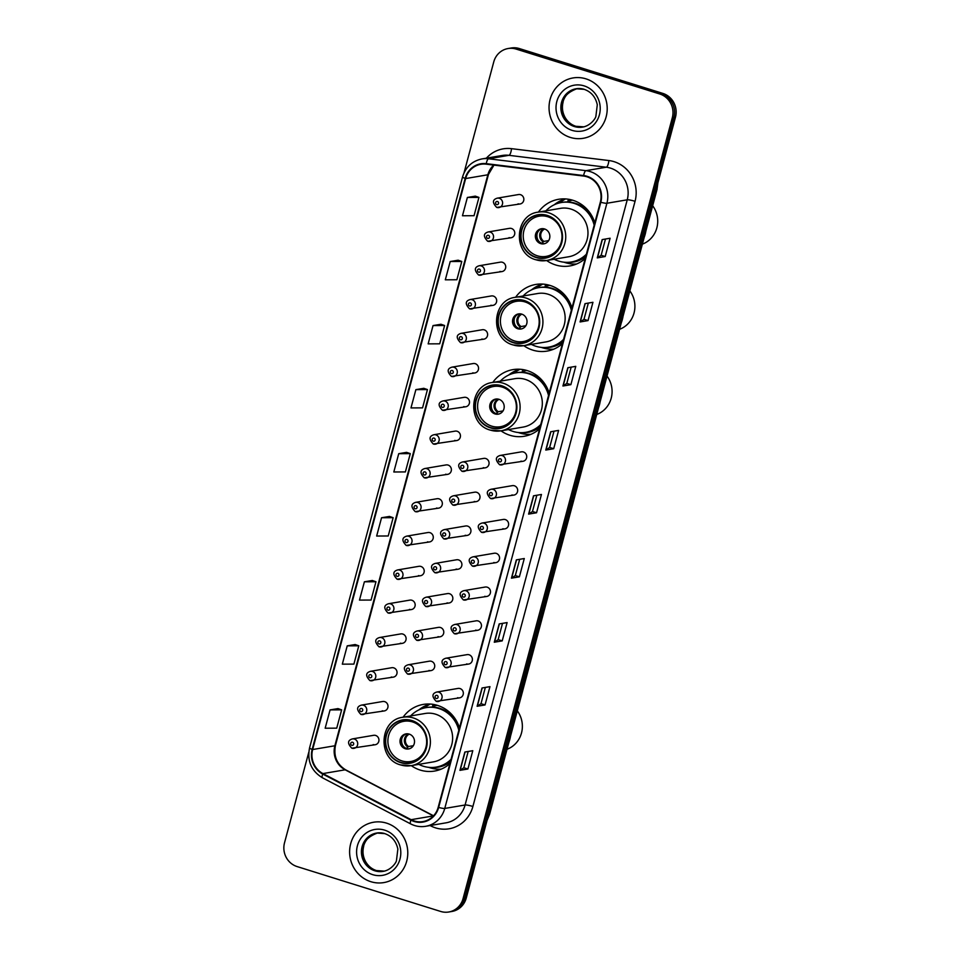 <?xml version="1.0" encoding="UTF-8"?>
<svg xmlns="http://www.w3.org/2000/svg" width="960" height="960" viewBox="0 0 960 960"><rect width="100%" height="100%" fill="white"/><g stroke="black" fill="none" stroke-linecap="round" stroke-linejoin="round"><path stroke-width="1.44" d="M459.456 727.92A33.792 32.064 -99.6 0 0 437.556 705.408A33.792 32.064 -99.6 0 0 423.24 704.424A33.792 32.064 -99.6 0 0 403.056 717.24M411.276 765.636A33.792 32.064 -99.6 0 0 420.228 770.076A33.792 32.064 -99.6 0 0 434.556 771.06A33.792 32.064 -99.6 0 0 449.88 763.668M549.168 393.12A33.792 32.064 -99.6 0 0 527.268 370.608A33.792 32.064 -99.6 0 0 512.952 369.624A33.792 32.064 -99.6 0 0 492.768 382.428M500.988 430.836A33.792 32.064 -99.6 0 0 509.94 435.276A33.792 32.064 -99.6 0 0 524.268 436.26A33.792 32.064 -99.6 0 0 539.592 428.868M571.992 307.956A33.792 32.064 -99.6 0 0 550.092 285.444A33.792 32.064 -99.6 0 0 535.764 284.46A33.792 32.064 -99.6 0 0 515.592 297.264M523.812 345.672A33.792 32.064 -99.6 0 0 532.764 350.112A33.792 32.064 -99.6 0 0 547.092 351.096A33.792 32.064 -99.6 0 0 562.404 343.704M594.804 222.792A33.792 32.064 -99.6 0 0 572.916 200.28A33.792 32.064 -99.6 0 0 558.588 199.296A33.792 32.064 -99.6 0 0 538.404 212.1M546.636 260.508A33.792 32.064 -99.6 0 0 555.588 264.948A33.792 32.064 -99.6 0 0 569.904 265.932A33.792 32.064 -99.6 0 0 585.228 258.54M509.028 237.636A4.788 4.536 -99.6 0 0 514.788 233.376A4.788 4.536 -99.6 0 0 509.448 228.348L488.22 231.948A4.788 4.536 80.4 0 1 493.56 236.976A4.788 4.536 80.4 0 1 487.788 241.236M499.968 271.428A4.788 4.536 -99.6 0 0 505.728 267.168A4.788 4.536 -99.6 0 0 500.388 262.14L479.16 265.752A4.788 4.536 80.4 0 1 484.5 270.78A4.788 4.536 80.4 0 1 478.74 275.04M490.908 305.232A4.788 4.536 -99.6 0 0 496.68 300.96A4.788 4.536 -99.6 0 0 491.34 295.944L470.1 299.544A4.788 4.536 80.4 0 1 475.44 304.572A4.788 4.536 80.4 0 1 469.68 308.832M481.86 339.024A4.788 4.536 -99.6 0 0 487.62 334.764A4.788 4.536 -99.6 0 0 482.28 329.736L461.052 333.348A4.788 4.536 80.4 0 1 466.392 338.364A4.788 4.536 80.4 0 1 460.62 342.636M472.8 372.828A4.788 4.536 -99.6 0 0 478.56 368.556A4.788 4.536 -99.6 0 0 473.22 363.54L451.992 367.14A4.788 4.536 80.4 0 1 457.332 372.168A4.788 4.536 80.4 0 1 451.572 376.428M463.74 406.62A4.788 4.536 -99.6 0 0 469.512 402.36A4.788 4.536 -99.6 0 0 464.172 397.332L442.932 400.944A4.788 4.536 80.4 0 1 448.272 405.96A4.788 4.536 80.4 0 1 442.512 410.232M454.692 440.424A4.788 4.536 -99.6 0 0 460.452 436.152A4.788 4.536 -99.6 0 0 455.112 431.124L433.884 434.736A4.788 4.536 80.4 0 1 439.224 439.764A4.788 4.536 80.4 0 1 433.452 444.024M445.632 474.216A4.788 4.536 -99.6 0 0 451.392 469.956A4.788 4.536 -99.6 0 0 446.052 464.928L424.824 468.528A4.788 4.536 80.4 0 1 430.164 473.556A4.788 4.536 80.4 0 1 424.404 477.828M436.572 508.02A4.788 4.536 -99.6 0 0 442.344 503.748A4.788 4.536 -99.6 0 0 437.004 498.72L415.764 502.332A4.788 4.536 80.4 0 1 421.104 507.36A4.788 4.536 80.4 0 1 415.344 511.62M427.524 541.812A4.788 4.536 -99.6 0 0 433.284 537.552A4.788 4.536 -99.6 0 0 427.944 532.524L406.716 536.124A4.788 4.536 80.4 0 1 412.056 541.152A4.788 4.536 80.4 0 1 406.284 545.424M418.464 575.604A4.788 4.536 -99.6 0 0 424.224 571.344A4.788 4.536 -99.6 0 0 418.884 566.316L397.656 569.928A4.788 4.536 80.4 0 1 402.996 574.956A4.788 4.536 80.4 0 1 397.236 579.216M409.404 609.408A4.788 4.536 -99.6 0 0 415.176 605.148A4.788 4.536 -99.6 0 0 409.836 600.12L388.596 603.72A4.788 4.536 80.4 0 1 393.936 608.748A4.788 4.536 80.4 0 1 388.176 613.008M400.356 643.2A4.788 4.536 -99.6 0 0 406.116 638.94A4.788 4.536 -99.6 0 0 400.776 633.912L379.548 637.524A4.788 4.536 80.4 0 1 384.888 642.552A4.788 4.536 80.4 0 1 379.116 646.812M391.296 677.004A4.788 4.536 -99.6 0 0 397.056 672.744A4.788 4.536 -99.6 0 0 391.716 667.716L370.488 671.316A4.788 4.536 80.4 0 1 375.828 676.344A4.788 4.536 80.4 0 1 370.068 680.604M382.236 710.796A4.788 4.536 -99.6 0 0 388.008 706.536A4.788 4.536 -99.6 0 0 382.668 701.508L361.428 705.12A4.788 4.536 80.4 0 1 366.768 710.148A4.788 4.536 80.4 0 1 361.008 714.408M373.188 744.6A4.788 4.536 -99.6 0 0 378.948 740.328A4.788 4.536 -99.6 0 0 373.608 735.312L352.38 738.912A4.788 4.536 80.4 0 1 357.72 743.94A4.788 4.536 80.4 0 1 351.948 748.2M518.076 203.832A4.788 4.536 -99.6 0 0 523.848 199.572A4.788 4.536 -99.6 0 0 518.508 194.544L497.268 198.156A4.788 4.536 80.4 0 1 502.608 203.184A4.788 4.536 80.4 0 1 496.848 207.444M483.3 467.676A4.788 4.536 -99.6 0 0 489.072 463.416A4.788 4.536 -99.6 0 0 483.732 458.388L462.492 461.988A4.788 4.536 80.4 0 1 467.832 467.016A4.788 4.536 80.4 0 1 462.072 471.288M474.252 501.48A4.788 4.536 -99.6 0 0 480.012 497.208A4.788 4.536 -99.6 0 0 474.672 492.18L453.444 495.792A4.788 4.536 80.4 0 1 458.784 500.82A4.788 4.536 80.4 0 1 453.012 505.08M465.192 535.272A4.788 4.536 -99.6 0 0 470.952 531.012A4.788 4.536 -99.6 0 0 465.612 525.984L444.384 529.584A4.788 4.536 80.4 0 1 449.724 534.612A4.788 4.536 80.4 0 1 443.964 538.884M456.132 569.064A4.788 4.536 -99.6 0 0 461.904 564.804A4.788 4.536 -99.6 0 0 456.564 559.776L435.324 563.388A4.788 4.536 80.4 0 1 440.664 568.416A4.788 4.536 80.4 0 1 434.904 572.676M447.072 602.868A4.788 4.536 -99.6 0 0 452.844 598.608A4.788 4.536 -99.6 0 0 447.504 593.58L426.276 597.18A4.788 4.536 80.4 0 1 431.616 602.208A4.788 4.536 80.4 0 1 425.844 606.468M438.024 636.66A4.788 4.536 -99.6 0 0 443.784 632.4A4.788 4.536 -99.6 0 0 438.444 627.372L417.216 630.984A4.788 4.536 80.4 0 1 422.556 636.012A4.788 4.536 80.4 0 1 416.796 640.272M428.964 670.464A4.788 4.536 -99.6 0 0 434.736 666.192A4.788 4.536 -99.6 0 0 429.396 661.176L408.156 664.776A4.788 4.536 80.4 0 1 413.496 669.804A4.788 4.536 80.4 0 1 407.736 674.064M520.968 461.136A4.788 4.536 -99.6 0 0 526.74 456.876A4.788 4.536 -99.6 0 0 521.4 451.848L500.172 455.448A4.788 4.536 80.4 0 1 505.512 460.476A4.788 4.536 80.4 0 1 499.74 464.748M511.92 494.94A4.788 4.536 -99.6 0 0 517.68 490.668A4.788 4.536 -99.6 0 0 512.34 485.64L491.112 489.252A4.788 4.536 80.4 0 1 496.452 494.28A4.788 4.536 80.4 0 1 490.68 498.54M502.86 528.732A4.788 4.536 -99.6 0 0 508.632 524.472A4.788 4.536 -99.6 0 0 503.292 519.444L482.052 523.044A4.788 4.536 80.4 0 1 487.392 528.072A4.788 4.536 80.4 0 1 481.632 532.344M493.8 562.524A4.788 4.536 -99.6 0 0 499.572 558.264A4.788 4.536 -99.6 0 0 494.232 553.236L473.004 556.848A4.788 4.536 80.4 0 1 478.344 561.876A4.788 4.536 80.4 0 1 472.572 566.136M484.752 596.328A4.788 4.536 -99.6 0 0 490.512 592.068A4.788 4.536 -99.6 0 0 485.172 587.04L463.944 590.64A4.788 4.536 80.4 0 1 469.284 595.668A4.788 4.536 80.4 0 1 463.512 599.928M475.692 630.12A4.788 4.536 -99.6 0 0 481.464 625.86A4.788 4.536 -99.6 0 0 476.124 620.832L454.884 624.444A4.788 4.536 80.4 0 1 460.224 629.472A4.788 4.536 80.4 0 1 454.464 633.732M466.632 663.924A4.788 4.536 -99.6 0 0 472.404 659.652A4.788 4.536 -99.6 0 0 467.064 654.636L445.836 658.236A4.788 4.536 80.4 0 1 451.176 663.264A4.788 4.536 80.4 0 1 445.404 667.524M457.584 697.716A4.788 4.536 -99.6 0 0 463.344 693.456A4.788 4.536 -99.6 0 0 458.004 688.428L436.776 692.04A4.788 4.536 80.4 0 1 442.116 697.056A4.788 4.536 80.4 0 1 436.344 701.328M568.068 201.324A30.924 29.34 80.4 0 1 572.004 200.016M545.244 286.488A30.924 29.34 80.4 0 1 549.192 285.18M522.432 371.652A30.924 29.34 80.4 0 1 526.368 370.344M432.72 706.452A30.924 29.34 80.4 0 1 436.656 705.144M308.784 752.244L284.52 842.808A19.128 18.156 -99.6 0 0 297.12 866.58L440.664 911.448A19.128 18.156 -99.6 0 0 448.764 912L451.944 911.46A19.128 18.156 -99.6 0 0 466.248 898.068L675.48 117.192A19.128 18.156 -99.6 0 0 662.88 93.42L519.336 48.552A19.128 18.156 -99.6 0 0 511.236 48L509.64 48.264A19.128 18.156 -99.6 0 1 517.752 48.828A19.128 18.156 -99.6 0 0 509.64 48.264L508.056 48.54A19.128 18.156 -99.6 0 0 493.752 61.932L464.028 172.848M448.764 912A19.128 18.156 -99.6 0 0 463.068 898.608L672.312 117.732A19.128 18.156 -99.6 0 0 659.7 93.96L661.296 93.684L517.752 48.828L661.296 93.684A19.128 18.156 -99.6 0 1 673.896 117.468A19.128 18.156 -99.6 0 0 661.296 93.684L662.88 93.42M463.068 898.608L464.664 898.344L673.896 117.468L464.664 898.344A19.128 18.156 -99.6 0 1 450.36 911.736A19.128 18.156 -99.6 0 0 464.664 898.344L466.248 898.068M585.972 78.852A30.612 29.04 -99.6 0 0 573 77.952A30.612 29.04 -99.6 0 0 549.072 106.14A30.612 29.04 -99.6 0 0 570.276 137.412A30.612 29.04 -99.6 0 0 583.248 138.3A30.612 29.04 -99.6 0 0 607.176 110.124A30.612 29.04 -99.6 0 0 585.972 78.852A30.612 29.04 -99.6 0 0 573 77.952A30.612 29.04 -99.6 0 0 549.072 106.14A30.612 29.04 -99.6 0 0 570.276 137.412A30.612 29.04 -99.6 0 0 583.248 138.3A30.612 29.04 -99.6 0 0 607.176 110.124A30.612 29.04 -99.6 0 0 585.972 78.852M386.544 823.128A30.612 29.04 -99.6 0 0 373.572 822.24A30.612 29.04 -99.6 0 0 349.644 850.416A30.612 29.04 -99.6 0 0 370.848 881.688A30.612 29.04 -99.6 0 0 383.82 882.588A30.612 29.04 -99.6 0 0 407.748 854.4A30.612 29.04 -99.6 0 0 386.544 823.128A30.612 29.04 -99.6 0 0 373.572 822.24A30.612 29.04 -99.6 0 0 349.644 850.416A30.612 29.04 -99.6 0 0 370.848 881.688A30.612 29.04 -99.6 0 0 383.82 882.588A30.612 29.04 -99.6 0 0 407.748 854.4A30.612 29.04 -99.6 0 0 386.544 823.128M586.908 176.772A20.4 19.356 80.4 0 1 600.348 202.128L438.192 807.312A20.4 19.356 80.4 0 1 422.928 821.592A20.4 19.356 80.4 0 1 411.12 819.684L322.932 773.58A20.4 19.356 80.4 0 1 312.648 749.532L465.636 178.56A20.4 19.356 80.4 0 1 480.9 164.28A20.4 19.356 80.4 0 1 486.216 164.16L583.584 176.052A20.4 19.356 80.4 0 1 586.908 176.772M587.04 176.28A20.916 19.848 -99.6 0 0 583.632 175.548L486.264 163.656A20.916 19.848 -99.6 0 0 465.168 178.416L312.18 749.388A20.916 19.848 -99.6 0 0 322.716 774.036L410.916 820.14A20.916 19.848 -99.6 0 0 438.648 807.456L600.816 202.272A20.916 19.848 -99.6 0 0 587.04 176.28M468.18 751.476L463.824 767.748L460.152 770.268A5.1 0.696 -165 0 1 459.948 770.34L467.892 768.996L472.788 750.696L464.856 752.04L459.948 770.34M463.824 767.724L467.892 768.996M485.352 687.42L480.984 703.692L477.324 706.212A5.1 0.696 -165 0 1 477.108 706.284L485.052 704.94L489.96 686.64L482.016 687.984L477.108 706.284M480.996 703.668L485.052 704.94M502.512 623.364L498.156 639.636L494.484 642.156A5.1 0.696 -165 0 1 494.28 642.228L502.212 640.884L507.12 622.584L499.176 623.928L494.28 642.228M498.156 639.612L502.212 640.884M519.384 576.828L515.316 575.556L511.644 578.1A5.1 0.696 -165 0 1 511.44 578.172L519.384 576.828L524.28 558.528L516.348 559.872L511.44 578.172M605.196 256.536L601.14 255.276L597.468 257.82A5.1 0.696 -165 0 1 597.264 257.892L605.196 256.536L610.104 238.236L602.16 239.592L597.264 257.892M588.036 320.592L583.98 319.332L580.296 321.876A5.1 0.696 -165 0 1 580.092 321.948L588.036 320.592L592.944 302.292L585 303.648L580.092 321.948M570.876 384.66L566.808 383.388L563.136 385.932A5.1 0.696 -165 0 1 562.932 386.004L570.876 384.66L575.772 366.348L567.84 367.704L562.932 386.004M554.004 431.196L549.648 447.456L545.976 449.988A5.1 0.696 -165 0 1 545.772 450.06L553.704 448.716L558.612 430.404L550.668 431.76L545.772 450.06M549.648 447.444L553.704 448.716M536.544 512.772L532.488 511.5L528.816 514.044A5.1 0.696 -165 0 1 528.6 514.116L536.544 512.772L541.452 494.46L533.508 495.816L528.6 514.116M659.7 93.96L516.168 49.092A19.128 18.156 -99.6 0 0 508.056 48.54M372.324 580.488L364.392 581.796L359.484 600.096L371.064 600.048L375.96 581.736L372.252 580.464M355.152 644.544L347.232 645.852L342.324 664.164L353.892 664.104L358.8 645.792L355.08 644.52M337.992 708.6L330.06 709.908L325.164 728.22L336.732 728.16L341.64 709.848L337.92 708.576M423.816 388.32L415.884 389.628L410.976 407.928L422.556 407.868L427.452 389.568L423.744 388.296M440.976 324.264L433.044 325.572L428.148 343.872L439.716 343.812L444.624 325.512L440.904 324.24M458.136 260.208L450.216 261.516L445.308 279.816L456.876 279.756L461.784 261.456L458.064 260.184M475.308 196.152L467.376 197.46L462.468 215.76L474.048 215.7L478.944 197.4L475.236 196.128M389.484 516.432L381.552 517.74L376.656 536.04L388.224 535.98L393.132 517.68L389.412 516.408M398.724 453.684L393.816 471.984L405.384 471.924L410.292 453.624L406.572 452.352L398.724 453.684L410.292 453.624M532.476 511.512L536.844 495.252M566.808 383.4L571.164 367.14M583.968 319.344L588.336 303.084M601.14 255.288L605.496 239.016M515.316 575.568L519.672 559.308M415.884 389.628L427.452 389.568M433.044 325.572L444.624 325.512M450.216 261.516L461.784 261.456M467.376 197.46L478.944 197.4M381.552 517.74L393.132 517.68M364.392 581.796L375.96 581.736M347.232 645.852L358.8 645.792M330.06 709.908L341.64 709.848M586.08 208.26A23.916 22.692 -99.6 0 0 583.872 207.444A23.916 22.692 -99.6 0 0 583.26 207.264M554.148 259.224A30.156 28.62 -99.6 0 0 558.696 261.096A30.156 28.62 -99.6 0 0 571.476 261.972L572.472 261.804A30.156 28.62 -99.6 0 0 586.116 255.24M594.684 223.26A30.156 28.62 -99.6 0 0 575.148 203.22A30.156 28.62 -99.6 0 0 562.368 202.344L561.384 202.512A30.156 28.62 -99.6 0 0 545.928 210.828M571.476 261.972A30.156 28.62 -99.6 0 0 586.38 254.22M594.168 225.168A30.156 28.62 -99.6 0 0 574.164 203.388A30.156 28.62 -99.6 0 0 561.384 202.512M538.308 212.124C514.488 214.62 512.532 254.004 536.016 259.8L546.528 260.52L568.752 256.752A24.552 23.292 -99.6 0 0 587.952 234.144A24.552 23.292 -99.6 0 0 570.936 209.064A24.552 23.292 -99.6 0 0 560.532 208.344L538.308 212.124A24.552 23.292 80.4 0 1 548.712 212.832A24.552 23.292 80.4 0 1 565.728 237.924A24.552 23.292 80.4 0 1 546.528 260.52A24.552 23.292 80.4 0 1 536.124 259.812M547.188 215.712A21.684 20.568 -99.6 0 0 537.996 215.088A21.684 20.568 -99.6 0 0 521.052 235.044A21.684 20.568 -99.6 0 0 536.064 257.196A21.684 20.568 -99.6 0 0 545.256 257.832A21.684 20.568 -99.6 0 0 562.2 237.864A21.684 20.568 -99.6 0 0 547.188 215.712M572.52 200.16A30.612 29.04 -99.6 0 0 567.84 201.408M547.848 216.768A20.4 19.356 80.4 0 1 561.984 237.612A20.4 19.356 80.4 0 1 546.036 256.404A20.4 19.356 80.4 0 1 537.384 255.804A20.4 19.356 80.4 0 1 523.248 234.96A20.4 19.356 80.4 0 1 539.196 216.168A20.4 19.356 80.4 0 1 547.848 216.768M544.584 228.972A7.656 7.26 -99.6 0 0 535.356 235.788A7.656 7.26 -99.6 0 0 543.9 243.828A7.656 7.26 -99.6 0 0 544.584 228.972M542.04 228.66A7.656 7.26 -99.6 0 0 544.584 243.672M576.552 264A33.156 31.464 80.4 0 1 565.464 262.68A33.156 31.464 80.4 0 1 565.404 262.668L563.904 262.188M554.16 204.804L555.408 203.868A33.156 31.464 80.4 0 1 565.476 198.924L559.164 202.8A30.576 29.004 -99.6 0 0 556.992 203.64M567.696 201.972L568.428 199.236M538.752 241.236A8.928 8.472 80.4 0 1 537.336 232.896M541.416 243.612L543.9 241.392L548.712 240.576M644.184 237.396A35.064 33.276 -99.6 0 0 645.156 234.348A35.064 33.276 -99.6 0 0 645.84 231.216M642.372 244.152A24.864 23.592 -99.6 0 0 656.844 227.856A24.864 23.592 -99.6 0 0 652.668 205.74M563.256 293.424A23.916 22.692 -99.6 0 0 561.048 292.608A23.916 22.692 -99.6 0 0 560.436 292.428M531.336 344.388A30.156 28.62 -99.6 0 0 535.872 346.26A30.156 28.62 -99.6 0 0 548.664 347.136L549.648 346.968A30.156 28.62 -99.6 0 0 563.292 340.404M571.86 308.424A30.156 28.62 -99.6 0 0 552.336 288.384A30.156 28.62 -99.6 0 0 539.556 287.508L538.56 287.676A30.156 28.62 -99.6 0 0 523.104 295.992M548.664 347.136A30.156 28.62 -99.6 0 0 563.568 339.384M571.344 310.332A30.156 28.62 -99.6 0 0 551.34 288.552A30.156 28.62 -99.6 0 0 538.56 287.676M515.484 297.288C491.664 299.784 489.72 339.168 513.204 344.964L523.716 345.684L545.94 341.916A24.552 23.292 -99.6 0 0 565.128 319.308A24.552 23.292 -99.6 0 0 548.112 294.228A24.552 23.292 -99.6 0 0 537.708 293.508L515.484 297.288A24.552 23.292 80.4 0 1 525.888 297.996A24.552 23.292 80.4 0 1 542.904 323.088A24.552 23.292 80.4 0 1 523.716 345.684A24.552 23.292 80.4 0 1 513.312 344.976M524.364 300.876A21.684 20.568 -99.6 0 0 515.172 300.252A21.684 20.568 -99.6 0 0 498.228 320.208A21.684 20.568 -99.6 0 0 513.252 342.36A21.684 20.568 -99.6 0 0 522.432 342.996A21.684 20.568 -99.6 0 0 539.388 323.028A21.684 20.568 -99.6 0 0 524.364 300.876M549.708 285.324A30.612 29.04 -99.6 0 0 545.028 286.572M525.024 301.932A20.4 19.356 80.4 0 1 539.172 322.788A20.4 19.356 80.4 0 1 523.212 341.568A20.4 19.356 80.4 0 1 514.572 340.98A20.4 19.356 80.4 0 1 500.424 320.124A20.4 19.356 80.4 0 1 516.384 301.332A20.4 19.356 80.4 0 1 525.024 301.932M521.76 314.136A7.656 7.26 -99.6 0 0 512.532 320.952A7.656 7.26 -99.6 0 0 521.076 328.992A7.656 7.26 -99.6 0 0 521.76 314.136M519.216 313.824A7.656 7.26 -99.6 0 0 521.772 328.848M553.74 349.164A33.156 31.464 80.4 0 1 542.652 347.844A33.156 31.464 80.4 0 1 542.58 347.832L541.092 347.352M531.336 289.968L532.596 289.032A33.156 31.464 80.4 0 1 542.664 284.088L542.688 284.088M544.872 287.136L545.604 284.4M534.18 288.804A30.576 29.004 -99.6 0 1 536.34 287.964L542.664 284.088M515.928 326.4A8.928 8.472 80.4 0 1 514.512 318.06M518.592 328.776L521.076 326.556L525.888 325.74M621.372 322.56A35.064 33.276 -99.6 0 0 622.332 319.512A35.064 33.276 -99.6 0 0 623.028 316.38M619.56 329.316A24.864 23.592 -99.6 0 0 634.032 313.02A24.864 23.592 -99.6 0 0 629.856 290.904M540.444 378.6A23.916 22.692 -99.6 0 0 538.224 377.772A23.916 22.692 -99.6 0 0 537.612 377.592M508.512 429.564A30.156 28.62 -99.6 0 0 513.06 431.424A30.156 28.62 -99.6 0 0 525.84 432.3L526.836 432.132A30.156 28.62 -99.6 0 0 540.468 425.58M549.036 393.588A30.156 28.62 -99.6 0 0 529.512 373.548A30.156 28.62 -99.6 0 0 516.732 372.672L515.736 372.84A30.156 28.62 -99.6 0 0 500.292 381.156M525.84 432.3A30.156 28.62 -99.6 0 0 540.744 424.548M548.532 395.496A30.156 28.62 -99.6 0 0 528.516 373.716A30.156 28.62 -99.6 0 0 515.736 372.84M492.672 382.452C468.84 384.948 466.896 424.332 490.38 430.128L500.892 430.848L523.116 427.08A24.552 23.292 -99.6 0 0 542.304 404.472A24.552 23.292 -99.6 0 0 525.3 379.392A24.552 23.292 -99.6 0 0 514.896 378.672L492.672 382.452A24.552 23.292 80.4 0 1 503.076 383.16A24.552 23.292 80.4 0 1 520.08 408.252A24.552 23.292 80.4 0 1 500.892 430.848A24.552 23.292 80.4 0 1 490.488 430.14M501.54 386.04A21.684 20.568 -99.6 0 0 492.36 385.416A21.684 20.568 -99.6 0 0 475.404 405.372A21.684 20.568 -99.6 0 0 490.428 427.524A21.684 20.568 -99.6 0 0 499.62 428.16A21.684 20.568 -99.6 0 0 516.564 408.204A21.684 20.568 -99.6 0 0 501.54 386.04M526.884 370.488A30.612 29.04 -99.6 0 0 522.204 371.736M502.212 387.096A20.4 19.356 80.4 0 1 516.348 407.952A20.4 19.356 80.4 0 1 500.4 426.732A20.4 19.356 80.4 0 1 491.748 426.144A20.4 19.356 80.4 0 1 477.612 405.288A20.4 19.356 80.4 0 1 493.56 386.496A20.4 19.356 80.4 0 1 502.212 387.096M498.936 399.3A7.656 7.26 -99.6 0 0 489.72 406.116A7.656 7.26 -99.6 0 0 498.264 414.156A7.656 7.26 -99.6 0 0 498.936 399.3M496.392 398.988A7.656 7.26 -99.6 0 0 498.948 414.012M530.916 434.328A33.156 31.464 80.4 0 1 519.828 433.02A33.156 31.464 80.4 0 1 519.756 432.996L518.268 432.528M508.524 375.132L509.772 374.196A33.156 31.464 80.4 0 1 519.84 369.252L519.876 369.252M522.06 372.3L522.792 369.564M511.356 373.968A30.576 29.004 -99.6 0 1 513.528 373.14L519.84 369.252M493.104 411.564A8.928 8.472 80.4 0 1 491.688 403.224M495.768 413.94L498.264 411.72L503.064 410.904M598.548 407.724A35.064 33.276 -99.6 0 0 599.508 404.676A35.064 33.276 -99.6 0 0 600.204 401.544M596.736 414.48A24.864 23.592 -99.6 0 0 611.208 398.196A24.864 23.592 -99.6 0 0 607.032 376.068M450.732 713.4A23.916 22.692 -99.6 0 0 448.524 712.572A23.916 22.692 -99.6 0 0 447.912 712.392M418.8 764.364A30.156 28.62 -99.6 0 0 423.348 766.236A30.156 28.62 -99.6 0 0 436.128 767.112L437.124 766.944A30.156 28.62 -99.6 0 0 450.756 760.38M459.336 728.4A30.156 28.62 -99.6 0 0 439.8 708.348A30.156 28.62 -99.6 0 0 427.02 707.472L426.024 707.64A30.156 28.62 -99.6 0 0 410.58 715.956M436.128 767.112A30.156 28.62 -99.6 0 0 451.032 759.348M458.82 730.308A30.156 28.62 -99.6 0 0 438.816 708.516A30.156 28.62 -99.6 0 0 426.024 707.64M402.96 717.252C379.14 719.748 377.184 759.132 400.668 764.94L411.18 765.66L433.404 761.88A24.552 23.292 -99.6 0 0 452.592 739.284A24.552 23.292 -99.6 0 0 435.588 714.192A24.552 23.292 -99.6 0 0 425.184 713.472L402.96 717.252A24.552 23.292 80.4 0 1 413.364 717.96A24.552 23.292 80.4 0 1 430.368 743.052A24.552 23.292 80.4 0 1 411.18 765.66A24.552 23.292 80.4 0 1 400.776 764.94M411.84 720.84A21.684 20.568 -99.6 0 0 402.648 720.216A21.684 20.568 -99.6 0 0 385.692 740.172A21.684 20.568 -99.6 0 0 400.716 762.336A21.684 20.568 -99.6 0 0 409.908 762.96A21.684 20.568 -99.6 0 0 426.852 743.004A21.684 20.568 -99.6 0 0 411.84 720.84M437.172 705.3A30.612 29.04 -99.6 0 0 432.492 706.536M412.5 721.896A20.4 19.356 80.4 0 1 426.636 742.752A20.4 19.356 80.4 0 1 410.688 761.532A20.4 19.356 80.4 0 1 402.036 760.944A20.4 19.356 80.4 0 1 387.9 740.088A20.4 19.356 80.4 0 1 403.848 721.308A20.4 19.356 80.4 0 1 412.5 721.896M409.224 734.1A7.656 7.26 -99.6 0 0 400.008 740.916A7.656 7.26 -99.6 0 0 408.552 748.968A7.656 7.26 -99.6 0 0 409.224 734.1M406.692 733.788A7.656 7.26 -99.6 0 0 409.236 748.812M441.204 769.14A33.156 31.464 80.4 0 1 430.116 767.82A33.156 31.464 80.4 0 1 430.056 767.796L428.556 767.328M418.812 709.932L420.06 708.996A33.156 31.464 80.4 0 1 430.128 704.052L423.816 707.94A30.576 29.004 -99.6 0 0 421.644 708.768M432.348 707.1L433.08 704.364M403.404 746.364A8.928 8.472 80.4 0 1 401.988 738.024M406.056 748.74L408.552 746.52L413.364 745.704M508.836 742.536A35.064 33.276 -99.6 0 0 509.796 739.488A35.064 33.276 -99.6 0 0 510.492 736.356M507.024 749.28A24.864 23.592 -99.6 0 0 521.496 732.996A24.864 23.592 -99.6 0 0 517.32 710.868M487.536 818.604A25.5 24.204 -99.6 0 0 488.964 814.608L656.352 189.912A25.5 24.204 -99.6 0 0 657.12 185.7M655.98 189.972L656.352 189.912A12.756 1.752 15 0 0 657 189.564L489.612 814.26L487.032 820.488M519.336 48.552L516.168 49.092M675.48 117.192L672.312 117.732M489.612 814.26A12.756 1.752 15 0 1 488.964 814.608L488.592 814.68M411.12 819.684L433.344 815.904A20.4 19.356 -99.6 0 0 433.404 815.94M312.648 749.532L334.872 745.764A20.4 19.356 -99.6 0 0 345.144 769.812L433.344 815.904A11.472 2.94 -62.4 0 1 433.452 815.892M486.36 158.184A31.884 30.252 80.4 0 1 511.5 148.656L608.868 160.548A31.884 30.252 80.4 0 1 635.052 201.3L472.896 806.472A6.372 0.876 15 0 0 465.084 804.996L627.24 199.812A25.5 24.204 -99.6 0 0 610.44 168.108A25.5 24.204 -99.6 0 0 606.288 167.22L508.92 155.328A25.5 24.204 -99.6 0 0 502.26 155.472L481.944 158.928A25.5 24.204 80.4 0 1 488.604 158.772A6.372 1.932 97 0 0 486.264 163.656M472.896 806.472A31.884 30.252 80.4 0 1 435.552 827.868A31.884 30.252 80.4 0 1 430.608 825.816L430.092 825.54M446.004 822.84A25.5 24.204 -99.6 0 0 465.084 804.996L444.756 808.44A25.5 24.204 80.4 0 1 425.688 826.296L446.004 822.84M511.5 148.656A6.372 1.932 -83 0 1 508.92 155.328L488.604 158.772L585.96 170.664A25.5 24.204 80.4 0 1 590.112 171.564A25.5 24.204 80.4 0 1 606.912 203.256A6.372 0.876 -165 0 1 600.816 202.272M583.632 175.548A6.372 1.932 97 0 1 585.96 170.664L606.288 167.22A6.372 1.932 -83 0 0 608.868 160.548M481.944 158.928C472.092 161.04 465.624 167.04 462.552 176.952A6.372 0.876 15 0 0 465.168 178.416M312.18 749.388A6.372 0.876 -165 0 1 309.564 747.924C306.996 760.968 311.28 770.916 322.404 777.768L410.592 823.872C415.392 826.332 420.432 827.136 425.688 826.296M322.716 774.036A6.372 1.632 117.6 0 0 322.404 777.768M410.916 820.14A6.372 1.632 117.6 0 0 410.592 823.872M438.648 807.456A6.372 0.876 15 0 0 444.756 808.44L606.912 203.256L627.24 199.812A6.372 0.876 15 0 1 635.052 201.3M322.932 773.58L345.144 769.812A11.472 2.94 -62.4 0 1 345.744 769.884L433.56 815.784M493.74 165.072A20.4 19.356 -99.6 0 0 487.86 174.78L334.872 745.764A11.472 1.572 15 0 0 335.46 745.452C333.456 756.3 336.888 764.448 345.744 769.884M465.636 178.56L487.86 174.78A11.472 1.572 15 0 0 488.448 174.468L335.46 745.452M528.816 514.044L533.7 495.78M545.976 449.988L550.872 431.724M563.136 385.932L568.032 367.668M580.296 321.876L585.192 303.612M597.468 257.82L602.364 239.556M511.644 578.1L516.54 559.836M494.484 642.156L499.38 623.892M477.324 706.212L482.208 687.948M460.152 770.268L465.048 752.004M576.756 88.668A19.44 18.444 -99.6 0 0 562.248 106.8A19.44 18.444 -99.6 0 0 575.724 126.288A19.44 18.444 -99.6 0 0 583.26 126.96M584.004 89.244A19.44 18.444 -99.6 0 0 576.06 88.764A19.44 18.444 -99.6 0 0 560.868 106.656A19.44 18.444 -99.6 0 0 574.332 126.528A19.44 18.444 -99.6 0 0 582.576 127.092C590.076 125.916 595.176 119.1 595.86 116.544L597.288 104.784C595.572 96.96 591.192 91.8 584.136 89.328L576.06 88.764M572.16 130.392A23.256 22.068 -99.6 0 0 599.412 114.78A23.256 22.068 -99.6 0 0 584.088 85.872A23.256 22.068 -99.6 0 0 556.836 101.484A23.256 22.068 -99.6 0 0 572.16 130.392M535.992 257.508A21.996 20.868 -99.6 0 0 561.756 242.748A21.996 20.868 -99.6 0 0 547.26 215.412A21.996 20.868 -99.6 0 0 521.496 230.16A21.996 20.868 -99.6 0 0 535.992 257.508M566.976 262.356A30.576 29.004 -99.6 0 0 585.708 256.764M543.12 241.884A7.404 7.02 80.4 0 1 543.864 228.78M543.9 241.392A7.008 6.66 80.4 0 1 544.716 229.008M513.168 342.672A21.996 20.868 -99.6 0 0 538.932 327.912A21.996 20.868 -99.6 0 0 524.448 300.576A21.996 20.868 -99.6 0 0 498.672 315.324A21.996 20.868 -99.6 0 0 513.168 342.672M544.152 347.52A30.576 29.004 -99.6 0 0 562.884 341.928M520.296 327.048A7.404 7.02 80.4 0 1 521.04 313.944M521.076 326.556A7.008 6.66 80.4 0 1 521.892 314.172M490.344 427.836A21.996 20.868 -99.6 0 0 516.12 413.076A21.996 20.868 -99.6 0 0 501.624 385.74A21.996 20.868 -99.6 0 0 475.86 400.488A21.996 20.868 -99.6 0 0 490.344 427.836M521.328 432.684A30.576 29.004 -99.6 0 0 540.06 427.092M497.484 412.212A7.404 7.02 80.4 0 1 498.228 399.108M498.264 411.72A7.008 6.66 80.4 0 1 499.08 399.336M400.632 762.636A21.996 20.868 -99.6 0 0 426.408 747.876A21.996 20.868 -99.6 0 0 411.912 720.54A21.996 20.868 -99.6 0 0 386.148 735.3A21.996 20.868 -99.6 0 0 400.632 762.636M431.616 767.496A30.576 29.004 -99.6 0 0 450.348 761.904M407.772 747.012A7.404 7.02 80.4 0 1 408.516 733.92M408.552 746.52A7.008 6.66 80.4 0 1 409.368 734.148M377.328 832.944A19.44 18.444 -99.6 0 0 362.82 851.076A19.44 18.444 -99.6 0 0 376.296 870.564A19.44 18.444 -99.6 0 0 383.832 871.236M384.576 833.52A19.44 18.444 -99.6 0 0 376.632 833.04A19.44 18.444 -99.6 0 0 361.44 850.944A19.44 18.444 -99.6 0 0 374.904 870.804A19.44 18.444 -99.6 0 0 383.148 871.368C390.648 870.192 395.748 863.376 396.432 860.82L397.86 849.06C396.144 841.236 391.764 836.076 384.708 833.604L376.632 833.04M372.732 874.668A23.256 22.068 -99.6 0 0 399.984 859.056A23.256 22.068 -99.6 0 0 384.66 830.148A23.256 22.068 -99.6 0 0 357.408 845.76A23.256 22.068 -99.6 0 0 372.732 874.668M500.388 458.808A1.596 1.512 -99.6 0 0 498.516 459.876A1.596 1.512 -99.6 0 0 499.572 461.856A1.596 1.512 -99.6 0 0 501.432 460.788A1.596 1.512 -99.6 0 0 500.388 458.808M491.328 492.612A1.596 1.512 -99.6 0 0 489.456 493.68A1.596 1.512 -99.6 0 0 490.512 495.66A1.596 1.512 -99.6 0 0 492.384 494.592A1.596 1.512 -99.6 0 0 491.328 492.612M482.268 526.404A1.596 1.512 -99.6 0 0 480.408 527.472A1.596 1.512 -99.6 0 0 481.452 529.452A1.596 1.512 -99.6 0 0 483.324 528.384A1.596 1.512 -99.6 0 0 482.268 526.404M473.22 560.208A1.596 1.512 -99.6 0 0 471.348 561.276A1.596 1.512 -99.6 0 0 472.404 563.256A1.596 1.512 -99.6 0 0 474.264 562.188A1.596 1.512 -99.6 0 0 473.22 560.208M464.16 594A1.596 1.512 -99.6 0 0 462.288 595.068A1.596 1.512 -99.6 0 0 463.344 597.048A1.596 1.512 -99.6 0 0 465.216 595.98A1.596 1.512 -99.6 0 0 464.16 594M455.1 627.804A1.596 1.512 -99.6 0 0 453.24 628.872A1.596 1.512 -99.6 0 0 454.284 630.852A1.596 1.512 -99.6 0 0 456.156 629.784A1.596 1.512 -99.6 0 0 455.1 627.804M446.052 661.596A1.596 1.512 -99.6 0 0 444.18 662.664A1.596 1.512 -99.6 0 0 445.236 664.644A1.596 1.512 -99.6 0 0 447.096 663.576A1.596 1.512 -99.6 0 0 446.052 661.596M436.992 695.388A1.596 1.512 -99.6 0 0 435.12 696.468A1.596 1.512 -99.6 0 0 436.176 698.448A1.596 1.512 -99.6 0 0 438.048 697.38A1.596 1.512 -99.6 0 0 436.992 695.388M461.892 468.396A1.596 1.512 -99.6 0 0 463.764 467.328A1.596 1.512 -99.6 0 0 462.708 465.348A1.596 1.512 -99.6 0 0 460.848 466.416A1.596 1.512 -99.6 0 0 461.892 468.396M452.844 502.2A1.596 1.512 -99.6 0 0 454.704 501.132A1.596 1.512 -99.6 0 0 453.66 499.152A1.596 1.512 -99.6 0 0 451.788 500.22A1.596 1.512 -99.6 0 0 452.844 502.2M443.784 535.992A1.596 1.512 -99.6 0 0 445.656 534.924A1.596 1.512 -99.6 0 0 444.6 532.944A1.596 1.512 -99.6 0 0 442.728 534.012A1.596 1.512 -99.6 0 0 443.784 535.992M434.724 569.796A1.596 1.512 -99.6 0 0 436.596 568.728A1.596 1.512 -99.6 0 0 435.54 566.748A1.596 1.512 -99.6 0 0 433.68 567.816A1.596 1.512 -99.6 0 0 434.724 569.796M425.676 603.588A1.596 1.512 -99.6 0 0 427.536 602.52A1.596 1.512 -99.6 0 0 426.492 600.54A1.596 1.512 -99.6 0 0 424.62 601.608A1.596 1.512 -99.6 0 0 425.676 603.588M416.616 637.392A1.596 1.512 -99.6 0 0 418.488 636.324A1.596 1.512 -99.6 0 0 417.432 634.344A1.596 1.512 -99.6 0 0 415.56 635.412A1.596 1.512 -99.6 0 0 416.616 637.392M407.556 671.184A1.596 1.512 -99.6 0 0 409.428 670.116A1.596 1.512 -99.6 0 0 408.372 668.136A1.596 1.512 -99.6 0 0 406.512 669.204A1.596 1.512 -99.6 0 0 407.556 671.184M496.668 204.564A1.596 1.512 -99.6 0 0 498.54 203.496A1.596 1.512 -99.6 0 0 497.496 201.516A1.596 1.512 -99.6 0 0 495.624 202.584A1.596 1.512 -99.6 0 0 496.668 204.564M487.62 238.356A1.596 1.512 -99.6 0 0 489.48 237.288A1.596 1.512 -99.6 0 0 488.436 235.308A1.596 1.512 -99.6 0 0 486.564 236.376A1.596 1.512 -99.6 0 0 487.62 238.356M478.56 272.16A1.596 1.512 -99.6 0 0 480.432 271.092A1.596 1.512 -99.6 0 0 479.376 269.112A1.596 1.512 -99.6 0 0 477.516 270.18A1.596 1.512 -99.6 0 0 478.56 272.16M469.5 305.952A1.596 1.512 -99.6 0 0 471.372 304.884A1.596 1.512 -99.6 0 0 470.328 302.904A1.596 1.512 -99.6 0 0 468.456 303.972A1.596 1.512 -99.6 0 0 469.5 305.952M460.452 339.756A1.596 1.512 -99.6 0 0 462.312 338.688A1.596 1.512 -99.6 0 0 461.268 336.696A1.596 1.512 -99.6 0 0 459.396 337.776A1.596 1.512 -99.6 0 0 460.452 339.756M451.392 373.548A1.596 1.512 -99.6 0 0 453.264 372.48A1.596 1.512 -99.6 0 0 452.208 370.5A1.596 1.512 -99.6 0 0 450.348 371.568A1.596 1.512 -99.6 0 0 451.392 373.548M442.332 407.352A1.596 1.512 -99.6 0 0 444.204 406.272A1.596 1.512 -99.6 0 0 443.16 404.292A1.596 1.512 -99.6 0 0 441.288 405.36A1.596 1.512 -99.6 0 0 442.332 407.352M433.284 441.144A1.596 1.512 -99.6 0 0 435.144 440.076A1.596 1.512 -99.6 0 0 434.1 438.096A1.596 1.512 -99.6 0 0 432.228 439.164A1.596 1.512 -99.6 0 0 433.284 441.144M424.224 474.936A1.596 1.512 -99.6 0 0 426.096 473.868A1.596 1.512 -99.6 0 0 425.04 471.888A1.596 1.512 -99.6 0 0 423.18 472.956A1.596 1.512 -99.6 0 0 424.224 474.936M415.164 508.74A1.596 1.512 -99.6 0 0 417.036 507.672A1.596 1.512 -99.6 0 0 415.992 505.692A1.596 1.512 -99.6 0 0 414.12 506.76A1.596 1.512 -99.6 0 0 415.164 508.74M406.116 542.532A1.596 1.512 -99.6 0 0 407.976 541.464A1.596 1.512 -99.6 0 0 406.932 539.484A1.596 1.512 -99.6 0 0 405.06 540.552A1.596 1.512 -99.6 0 0 406.116 542.532M397.056 576.336A1.596 1.512 -99.6 0 0 398.928 575.268A1.596 1.512 -99.6 0 0 397.872 573.288A1.596 1.512 -99.6 0 0 396.012 574.356A1.596 1.512 -99.6 0 0 397.056 576.336M387.996 610.128A1.596 1.512 -99.6 0 0 389.868 609.06A1.596 1.512 -99.6 0 0 388.824 607.08A1.596 1.512 -99.6 0 0 386.952 608.148A1.596 1.512 -99.6 0 0 387.996 610.128M378.948 643.932A1.596 1.512 -99.6 0 0 380.808 642.864A1.596 1.512 -99.6 0 0 379.764 640.884A1.596 1.512 -99.6 0 0 377.892 641.952A1.596 1.512 -99.6 0 0 378.948 643.932M369.888 677.724A1.596 1.512 -99.6 0 0 371.76 676.656A1.596 1.512 -99.6 0 0 370.704 674.676A1.596 1.512 -99.6 0 0 368.844 675.744A1.596 1.512 -99.6 0 0 369.888 677.724M360.828 711.528A1.596 1.512 -99.6 0 0 362.7 710.46A1.596 1.512 -99.6 0 0 361.644 708.468A1.596 1.512 -99.6 0 0 359.784 709.548A1.596 1.512 -99.6 0 0 360.828 711.528M351.78 745.32A1.596 1.512 -99.6 0 0 353.64 744.252A1.596 1.512 -99.6 0 0 352.596 742.272A1.596 1.512 -99.6 0 0 350.724 743.34A1.596 1.512 -99.6 0 0 351.78 745.32M657.888 182.844L657 189.564M462.552 176.952L309.564 747.924M493.968 165.108L488.448 174.468M583.956 126.852L575.88 126.3C571.344 124.836 567.768 121.92 565.164 117.564C562.476 112.716 561.768 107.604 563.064 102.228C563.724 96.336 568.524 91.776 577.452 88.536M546.036 256.404L551.892 255.408M539.196 216.168L545.064 215.172M523.212 341.568L529.08 340.572M516.384 301.332L522.24 300.336M500.4 426.732L506.256 425.736M493.56 386.496L499.428 385.5M410.688 761.532L416.544 760.536M403.848 721.308L409.716 720.312M384.528 871.128L376.452 870.576C371.916 869.112 368.34 866.196 365.736 861.84C363.048 856.992 362.34 851.88 363.636 846.504C364.296 840.612 369.096 836.052 378.024 832.812M500.172 455.448C495.288 456.936 495.108 460.032 499.608 464.736L522.996 461.28M491.112 489.252C486.228 490.728 486.048 493.824 490.548 498.528L513.948 495.072M482.052 523.044C477.18 524.532 476.988 527.628 481.5 532.332L504.888 528.876M473.004 556.848C468.12 558.324 467.94 561.42 472.44 566.124L495.828 562.668M463.944 590.64C459.06 592.128 458.88 595.224 463.38 599.928L486.78 596.46M454.884 624.444C450.012 625.92 449.82 629.016 454.332 633.72L477.72 630.264M445.836 658.236C440.952 659.724 440.772 662.808 445.272 667.524L468.66 664.056M436.776 692.04C431.892 693.516 431.712 696.612 436.212 701.316L459.612 697.86M485.328 467.82L461.94 471.276C457.428 466.572 457.62 463.476 462.492 461.988M476.268 501.612L452.88 505.068C448.38 500.364 448.56 497.268 453.444 495.792M467.22 535.416L443.82 538.872C439.32 534.168 439.512 531.072 444.384 529.584M458.16 569.208L434.772 572.664C430.26 567.96 430.452 564.864 435.324 563.388M449.1 603L425.712 606.468C421.212 601.764 421.392 598.668 426.276 597.18M440.052 636.804L416.652 640.26C412.152 635.556 412.344 632.46 417.216 630.984M430.992 670.596L407.604 674.064C403.092 669.348 403.284 666.264 408.156 664.776M520.104 203.976L496.716 207.432C492.204 202.728 492.396 199.632 497.268 198.156M511.044 237.768L487.656 241.236C483.156 236.532 483.336 233.436 488.22 231.948M501.996 271.572L478.596 275.028C474.096 270.324 474.288 267.228 479.16 265.752M492.936 305.364L469.548 308.832C465.036 304.116 465.228 301.032 470.1 299.544M483.876 339.168L460.488 342.624C455.988 337.92 456.168 334.824 461.052 333.348M474.828 372.96L451.428 376.428C446.928 371.712 447.12 368.628 451.992 367.14M465.768 406.764L442.38 410.22C437.868 405.516 438.06 402.42 442.932 400.944M456.708 440.556L433.32 444.024C428.82 439.308 429 436.212 433.884 434.736M447.66 474.36L424.26 477.816C419.76 473.112 419.952 470.016 424.824 468.528M438.6 508.152L415.212 511.608C410.7 506.904 410.892 503.808 415.764 502.332M429.54 541.956L406.152 545.412C401.652 540.708 401.832 537.612 406.716 536.124M420.492 575.748L397.092 579.204C392.592 574.5 392.784 571.404 397.656 569.928M411.432 609.552L388.044 613.008C383.532 608.304 383.724 605.208 388.596 603.72M402.372 643.344L378.984 646.8C374.484 642.096 374.664 639 379.548 637.524M393.324 677.136L369.924 680.604C365.424 675.9 365.616 672.804 370.488 671.316M384.264 710.94L360.876 714.396C356.364 709.692 356.556 706.596 361.428 705.12M375.204 744.732L351.816 748.2C347.316 743.484 347.496 740.4 352.38 738.912"/></g></svg>
